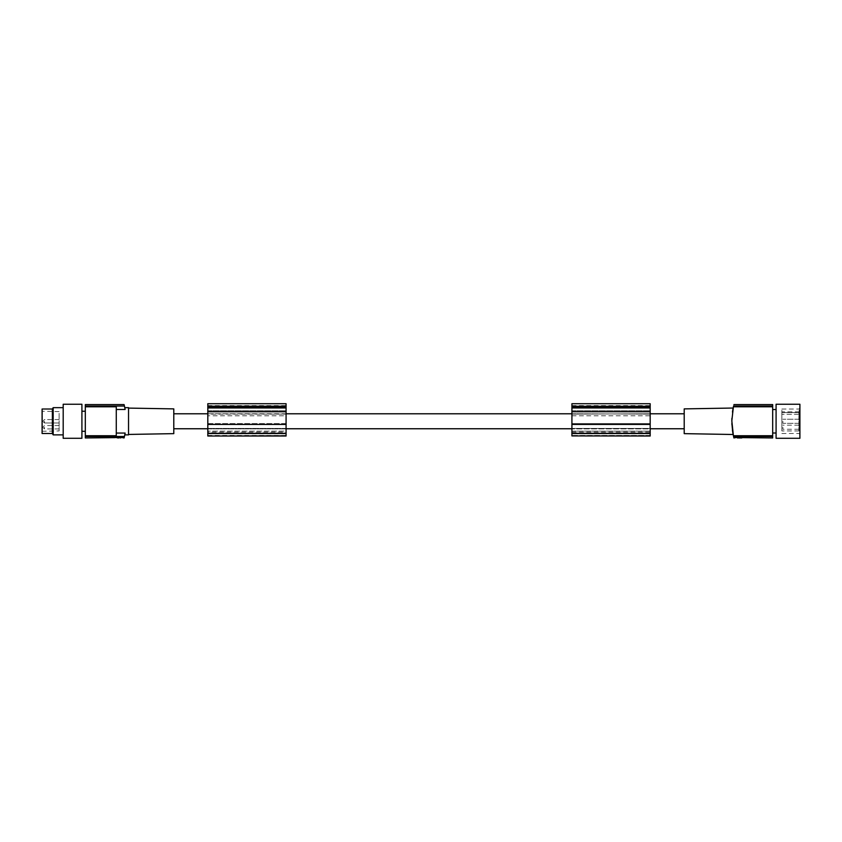 <?xml version="1.0" encoding="UTF-8"?>
<svg xmlns="http://www.w3.org/2000/svg" width="842" height="842" viewBox="0 0 842 842"><rect width="100%" height="100%" fill="white"/><g stroke="black" fill="none" stroke-linecap="round" stroke-linejoin="round"><path stroke-width="0.63" stroke-dasharray="4.21 3.16" d="M684.209 413.78L684.209 428.757L684.209 413.78M650.182 428.41L571.918 428.41L571.918 433.872L650.182 433.83L650.182 428.41L571.918 428.41L650.182 428.41L650.182 433.735L571.918 433.735L571.918 428.41M286.08 428.41L207.816 428.41L286.08 428.41L207.816 428.41L207.816 433.872L286.08 433.83L286.08 428.41L286.08 433.83L207.816 433.84L207.816 428.904L207.816 432.051L286.08 432.051L286.08 433.872L286.08 428.904L286.08 432.051M173.789 413.78L173.789 428.757L173.789 413.78M207.816 415.78L207.816 425.178L207.816 413.78L286.08 414.117L207.816 414.117L207.816 415.78L286.08 415.78L286.08 423.537L286.08 415.78M286.08 413.78L207.816 413.78M571.918 413.78L650.182 414.117L571.918 413.78M650.182 413.78L571.918 414.117L571.918 423.537L650.182 423.537L650.182 414.117L650.182 425.178L650.182 423.537L571.918 423.537L571.918 414.117L650.182 413.78M571.918 407.833L650.182 407.833L650.182 411.738L571.918 411.738L571.918 433.651L650.182 433.651L650.182 410.717L650.182 411.738L571.918 411.738L571.918 403.718M650.182 433.651L650.182 436.019M650.182 435.43L571.918 435.588L571.918 431.136L571.918 435.43L650.182 435.43L650.182 431.136L650.182 435.588M571.918 433.651L571.918 436.019M286.08 435.588L286.08 431.136L207.816 431.136L286.08 431.136L286.08 435.588L207.816 435.924L207.816 431.136L207.816 435.588M286.08 433.651L207.816 433.651L207.816 424.442L286.08 424.442L286.08 436.019M207.816 433.651L207.816 436.019M207.816 424.442L207.816 405.991L286.08 405.991L286.08 403.718M286.08 424.442L286.08 411.738L207.816 411.738L207.816 407.412L207.816 411.738L286.08 411.738L286.08 405.991M207.816 406.465L286.08 406.465M207.816 432.051L207.816 433.335L286.08 433.335M207.816 406.633L286.08 406.633L286.08 405.602L286.08 407.412L286.08 406.633L207.816 406.633L207.816 405.602L207.816 406.633M286.08 408.265L286.08 411.738L286.08 408.265L207.816 408.265L286.08 408.265M207.816 405.991L207.816 403.718M207.816 423.537L286.08 423.537L286.08 428.904L286.08 423.537L207.816 423.537M650.182 408.265L650.182 405.602L650.182 410.717L650.182 408.265L571.918 408.265L650.182 408.265M571.918 433.535L650.182 433.535M571.918 433.262L650.182 433.262L650.182 433.84L571.918 433.84L571.918 423.537L571.918 433.335M650.182 433.262L650.182 428.904L571.918 428.904L650.182 428.904L650.182 433.335M571.918 432.051L650.182 432.051M207.816 433.335L207.816 428.41M207.816 428.904L286.08 428.904L207.816 428.904M207.816 411.738L286.08 411.738M207.816 433.535L286.08 433.535M571.918 415.78L650.182 415.78M571.918 406.633L650.182 406.633L571.918 406.633M207.816 433.746L286.08 433.746L207.816 433.735M571.918 431.136L650.182 431.136L571.918 431.136M173.789 408.886L173.789 433.641M128.531 434.882L128.531 407.654M128.531 421.263L128.531 434.44L128.531 421.263M116.28 409.475L116.28 421.263L116.28 409.475L125.121 409.475A68.055 68.055 0 0 0 124.427 406.044L85.316 406.044L85.316 404.592M124.427 406.044L124.1 404.707M85.316 435.735L85.316 406.791L116.28 406.791L116.28 435.735L116.28 433.051L116.28 435.735L85.316 435.735L85.316 437.945M85.316 436.493L124.427 436.493A68.055 68.055 0 0 0 125.121 433.051L116.28 433.051M115.47 437.514L121.964 437.261L115.47 437.514L122.458 437.945M119.469 437.261L115.807 437.261L121.259 437.261L119.469 437.261L119.469 437.935L119.469 437.261M116.175 437.261L116.88 437.261L116.175 437.935L116.175 437.261L116.175 437.935L117.217 437.924L117.217 437.261L119.143 437.261L117.217 437.261L117.217 437.935L120.501 437.935L120.522 437.261L120.153 437.945M118.175 437.261L118.754 437.261L117.606 437.261L118.175 437.914M121.627 437.745L116.175 437.682M85.316 406.791L85.316 406.044M85.316 421.263L85.316 431.304L85.316 421.263M81.916 421.263L81.916 431.304L81.916 421.263M81.916 438.282L81.916 404.255M63.192 438.282L63.192 404.255M63.192 421.263L63.192 434.882L63.192 421.263M53.172 434.882L53.172 407.654M52.383 433.514L52.383 409.012M42.1 433.514L42.1 409.012M42.1 429.462L42.1 411.264L42.1 429.462M42.437 429.188L42.437 411.601L42.437 429.188M59.119 413.348L59.119 430.936L59.119 413.348M59.119 427.22L59.119 428.925L59.119 427.22M59.119 421.263L59.119 422.968L59.119 421.263M571.918 411.738L650.182 411.738M650.182 407.833L650.182 403.718M571.918 406.465L650.182 406.465M571.918 405.991L650.182 405.991M684.209 433.641L684.209 408.886M731.845 422.084L731.856 422.663M731.856 422.758L731.877 423.431M731.877 423.505L731.909 424.305M731.94 424.947L732.035 426.315M732.045 426.431L732.298 429.104M732.351 429.567L732.424 430.115M731.866 423.126L731.845 421.653M772.682 436.493L772.682 406.791L733.403 406.791L731.845 421.263L733.403 435.735A68.055 68.055 0 0 0 733.571 436.493L772.682 436.493L772.682 437.945M733.403 406.791A68.055 68.055 0 0 1 733.571 406.044C734.035 404.118 734.035 404.118 733.571 406.044L772.682 406.044L772.682 406.791M731.909 418.295L731.877 419.232M732.351 413.001L732.645 410.864M732.487 411.917L732.351 412.948M742.97 437.63L735.982 437.261L742.97 437.261L742.97 437.945M742.476 437.514L735.982 437.514M739.771 437.261L739.192 437.261L740.35 437.261L739.771 437.935M738.476 437.261L742.139 437.261L736.687 437.261L738.802 437.261L738.476 437.935L738.476 437.261M738.802 437.261L740.728 437.261L738.802 437.261L738.802 437.924L740.728 437.935L740.728 437.261L740.728 437.924M742.139 437.924L741.77 437.261L742.139 437.924L737.424 437.935L737.792 437.261M772.682 406.044L772.682 404.592M772.682 421.263L772.682 433.009L772.682 421.263M776.082 421.263L776.082 433.009L776.082 421.263M776.082 438.282L776.082 404.255M799.9 438.282L799.9 404.255M799.9 430.893L799.9 407.654L799.9 430.893M799.111 429.925L799.111 409.023L799.111 429.925M781.86 429.925L781.86 409.023L781.86 429.925M781.86 412.591L781.86 414.296L781.86 412.591L798.879 412.591L798.879 414.296L798.879 411.822L798.879 412.591L781.86 412.591M781.86 411.822L781.86 430.936L781.86 411.822L798.879 411.822L798.879 421.263L798.879 411.822L781.86 411.822M798.879 421.263L798.879 430.936L798.879 421.263M798.879 427.22L798.879 429.262L798.879 427.22M782.881 421.263L782.881 423.305L782.881 421.263M782.881 427.22L782.881 429.262L782.881 427.22M798.879 414.296L781.86 414.296L798.879 414.296M772.682 435.735L733.403 435.735M571.918 424.442L650.182 424.442M207.816 435.43L286.08 435.43M207.816 407.833L286.08 407.833M207.816 407.412L286.08 407.412L207.816 407.412M286.08 433.262L207.816 433.262M571.918 407.412L650.182 407.412L571.918 407.412M207.816 410.717L286.08 410.717L207.816 410.717M44.479 427.22L44.479 428.925L44.479 427.22M44.479 421.263L44.479 422.968L44.479 421.263M571.918 410.717L650.182 410.717L571.918 410.717M741.77 437.935L741.77 437.261L741.77 437.935M741.065 437.935L741.065 437.261L741.065 437.935M207.816 405.602L286.08 405.602M571.918 433.872L650.182 433.872M571.918 405.602L650.182 405.602M207.816 433.872L286.08 433.872M118.754 437.261L118.754 437.945M59.119 411.601L42.1 411.264M59.119 428.925L44.479 428.925L43.121 427.568M59.119 419.569L44.479 419.569L43.121 420.926L44.479 419.569L59.119 419.569M44.479 422.968L43.121 421.61L44.479 422.968L59.119 422.968L44.479 422.968M739.192 437.261L739.192 437.945M781.86 433.514L799.111 433.514L799.9 434.882M798.879 423.305L782.881 423.305L798.879 423.305M798.879 429.262L782.881 429.262M781.86 409.023L799.111 409.023L799.9 407.654M798.879 419.221L782.881 419.221L798.879 419.221M59.119 425.526L44.479 425.526L43.121 426.883M798.879 430.936L781.86 430.936M117.606 437.261L117.606 437.945M42.1 431.272L59.119 430.936M740.35 437.261L740.35 437.945M798.879 425.178L782.881 425.178"/><path stroke-width="1.26" d="M684.209 428.757L650.182 428.757M571.918 428.757L286.08 428.757M207.816 428.757L173.789 428.757M207.816 413.78L173.789 413.78M571.918 413.78L286.08 413.78M684.209 413.78L650.182 413.78M571.918 435.924L650.182 436.019L650.182 403.718L571.918 403.718L571.918 435.924L650.182 435.924M207.816 406.265L286.08 406.265L286.08 403.718L207.816 403.718L207.816 411.749L286.08 411.749L286.08 436.019L207.816 436.019L286.08 435.924M207.816 411.749L207.816 435.924M207.816 406.465L286.08 406.465L286.08 411.749M207.816 424.442L286.08 424.442M128.531 434.44L173.789 433.641L173.789 408.886L128.531 408.096M124.774 407.675L128.531 407.654L128.531 434.882L124.774 434.882M116.28 409.475L125.121 409.475C124.669 407.054 124.669 407.054 125.121 409.475C124.669 407.054 124.669 407.054 125.121 409.475A68.055 68.055 0 0 0 124.427 406.044L85.316 406.044L85.316 406.791L116.28 406.791L116.28 435.735L85.316 435.735L85.316 406.791M124.09 404.634L124.427 406.044L124.09 404.634M85.316 406.044L85.316 404.592L124.079 404.592M116.28 433.051L125.121 433.051C124.669 435.482 124.669 435.482 125.121 433.051C124.669 435.482 124.669 435.482 125.121 433.051A68.055 68.055 0 0 1 124.427 436.493L124.09 437.903L124.427 436.493L85.316 436.493L85.316 435.735M114.975 437.63L85.316 437.945L85.316 436.493M121.964 437.514L115.47 437.514M124.079 437.945L122.458 437.63M120.153 437.945L121.627 437.514M81.916 404.255L81.916 438.282L63.192 438.282L63.192 404.255L81.916 404.255M52.383 409.012L52.383 433.514L42.1 433.514L42.1 409.012L52.383 409.012L53.172 407.654L53.172 434.882L63.192 434.882M571.918 406.265L650.182 406.265M571.918 406.465L650.182 406.465M571.918 411.749L650.182 411.749M571.918 424.442L650.182 424.442M732.645 410.864L733.14 408.033L684.209 408.886L684.209 433.641L733.14 434.504L732.814 432.735M731.909 424.305L731.94 424.947M732.424 430.115L732.498 430.651M732.645 431.651L733.066 434.083M732.687 431.957L731.866 423.126M733.908 437.903L733.571 436.493L733.908 437.903M742.97 437.63L772.682 437.945L772.682 436.493L733.571 436.493A68.055 68.055 0 0 1 733.403 435.735L731.845 421.011M772.682 436.493L772.682 406.791L733.403 406.791L731.845 420.674M733.403 406.791A68.055 68.055 0 0 1 733.571 406.044C734.035 404.118 734.035 404.118 733.571 406.044L772.682 406.044L772.682 406.791M731.877 419.169L731.909 418.295M732.487 411.906L732.877 409.433M733.119 408.138L733.014 408.686M733.003 408.78L732.887 409.412M731.877 419.232L731.856 419.874M735.982 437.514L742.476 437.514M733.919 437.945L735.487 437.63M742.139 437.745L737.424 437.935M741.77 437.945L740.728 437.924L741.77 437.935M739.192 437.261L738.802 437.935L740.728 437.924L739.213 437.945M772.682 435.735L733.403 435.735M733.919 404.592L772.682 404.592L772.682 406.044M776.082 404.255L776.082 438.282L799.9 438.282L799.9 404.255L776.082 404.255M207.816 433.262L286.08 433.262M207.816 407.833L286.08 407.833M571.918 407.833L650.182 407.833M571.918 433.262L650.182 433.262M118.754 437.261L118.754 437.945M118.733 437.945L117.617 437.945L117.606 437.261M85.316 431.304L81.916 431.304M772.682 433.009L776.082 433.009M52.383 433.514L53.172 434.882M85.316 411.233L81.916 411.233M53.172 407.654L63.192 407.654M772.682 409.528L776.082 409.528M740.35 437.261L740.35 437.945"/></g></svg>

